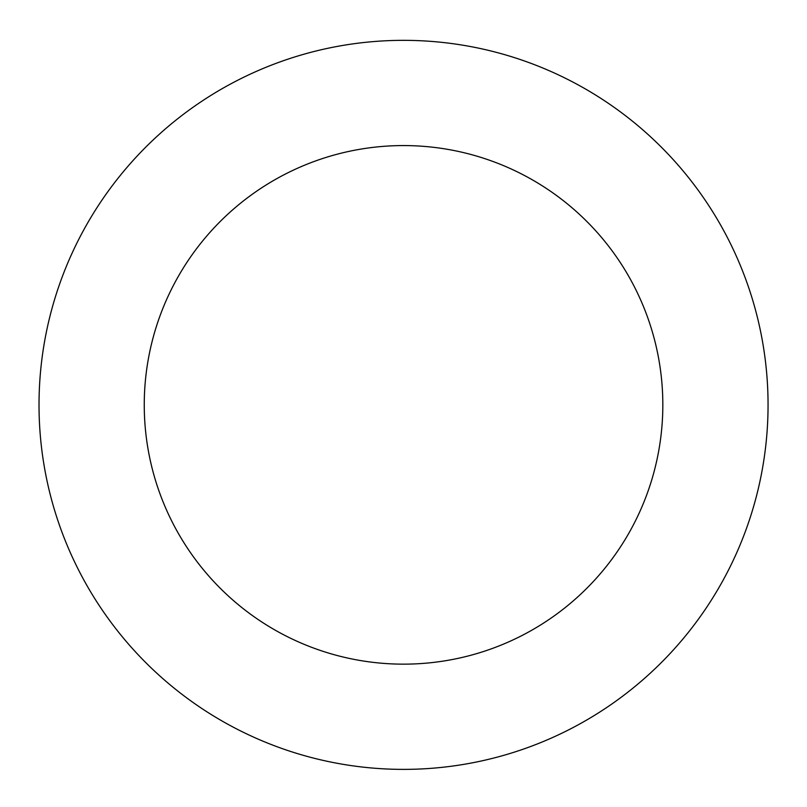 <?xml version="1.0" encoding="UTF-8"?>
<svg xmlns="http://www.w3.org/2000/svg" width="807" height="807" viewBox="0 0 807 807"><rect width="100%" height="100%" fill="white"/><g stroke="black" fill="none" stroke-linecap="round" stroke-linejoin="round"><path stroke-width="1.21" d="M746.344 280.937A364.512 364.512 0 0 0 124.813 169.954A364.512 364.512 0 0 0 339.465 763.704A364.512 364.512 0 0 0 746.344 280.937M647.385 316.707A259.289 259.289 0 0 0 205.271 237.772A259.289 259.289 0 0 0 357.965 660.116A259.289 259.289 0 0 0 647.385 316.707"/></g></svg>
